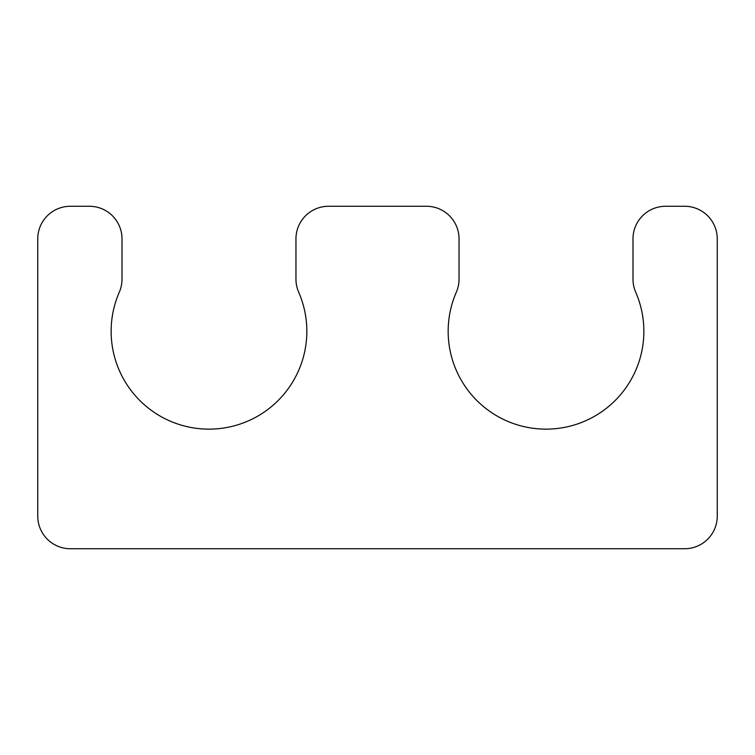 <?xml version="1.0" encoding="UTF-8"?>
<svg xmlns="http://www.w3.org/2000/svg" width="755" height="755" viewBox="0 0 755 755"><rect width="100%" height="100%" fill="white"/><g stroke="black" fill="none" stroke-linecap="round" stroke-linejoin="round"><path stroke-width="1.13" d="M459.04 279.152L459.04 238.882A32.616 32.616 0 0 0 426.424 206.266L328.576 206.266A32.616 32.616 0 0 0 295.96 238.882L295.96 279.152A32.616 32.616 0 0 0 298.678 292.185A97.848 97.848 0 0 1 208.984 429.142A97.848 97.848 0 0 1 119.29 292.185A32.616 32.616 0 0 0 122.008 279.152L122.008 238.882A32.616 32.616 0 0 0 89.392 206.266L70.366 206.266A32.616 32.616 0 0 0 37.75 238.882L37.75 516.118A32.616 32.616 0 0 0 70.366 548.734L684.634 548.734A32.616 32.616 0 0 0 717.25 516.118L717.25 238.882A32.616 32.616 0 0 0 684.634 206.266L665.608 206.266A32.616 32.616 0 0 0 632.992 238.882L632.992 279.152A32.616 32.616 0 0 0 635.71 292.185A97.848 97.848 0 0 1 546.016 429.142A97.848 97.848 0 0 1 456.322 292.185A32.616 32.616 0 0 0 459.04 279.152"/></g></svg>
